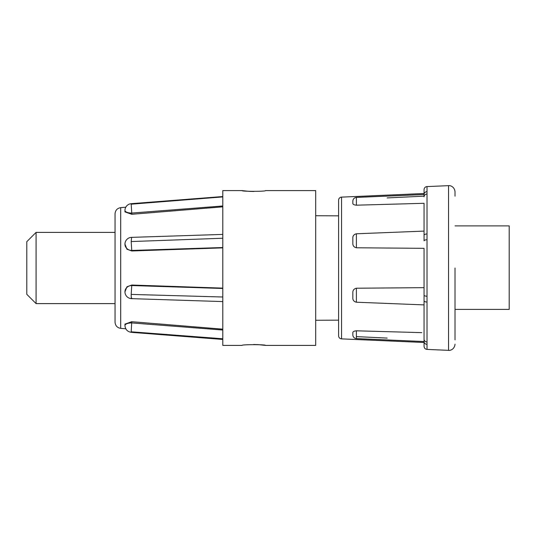 <?xml version="1.0" encoding="UTF-8"?>
<svg xmlns="http://www.w3.org/2000/svg" width="536" height="536" viewBox="0 0 536 536"><rect width="100%" height="100%" fill="white"/><g stroke="black" fill="none" stroke-linecap="round" stroke-linejoin="round"><path stroke-width="0.8" d="M265.521 345.405L315.684 345.405L315.684 190.595L265.521 190.595C266.251 191.566 241.28 191.573 241.991 190.595L222.795 190.595L222.795 345.405L241.991 345.405C241.267 344.434 266.231 344.427 265.521 345.405L258.285 344.641M258.211 344.635L253.515 344.507M241.991 190.595L249.227 191.359M249.307 191.365L253.997 191.493M315.684 320.267L338.598 320.166L338.598 215.834L315.684 215.733M222.795 288.12L131.762 285.031L222.795 288.12M222.795 329.158L131.762 321.707L222.795 329.158M222.795 330.022L131.762 322.927A6.814 2.606 0 0 0 124.955 325.533L124.955 324.106L131.762 321.707L131.193 331.797L222.795 338.772M131.762 298.123C131.421 299.383 131.233 298.143 131.193 294.411L131.762 285.541A6.814 6.291 -0 0 0 124.955 291.832L126.945 286.787L131.762 285.031L131.762 285.541L222.795 288.475M125.786 328.803L120.694 328.354L120.694 207.646C117.25 208.216 115.367 210.273 115.046 213.817L115.046 322.183L115.046 303.611L36.086 303.611L36.086 232.39L115.046 232.39M341.559 197.121A3.095 3.095 0 0 0 338.598 200.216L338.598 335.784A3.095 3.095 0 0 0 341.559 338.879L341.559 197.121L424.05 193.516L424.05 189.684A3.095 3.095 0 0 1 427.011 186.595L448.552 185.65C450.186 185.255 454.622 186.769 455.017 191.841L455.017 196.169M222.795 206.842L131.762 214.293L131.762 213.073A6.814 2.606 180 0 1 124.955 210.467A6.814 2.606 180 0 1 124.955 210.434A6.814 6.814 0 0 1 131.233 203.673L131.193 204.189L222.795 196.913M352.835 334.839L352.835 332.963C352.661 331.764 353.84 331.047 356.393 330.812L421.778 332.635M356.393 336.608L387.173 338.089M341.559 338.879L424.05 342.484L424.05 332.702L424.05 339.141A3.095 2.814 -0 0 0 427.011 341.948L427.011 341.955M424.05 248.335L424.05 304.897L356.393 302.217C353.847 301.621 352.661 300.066 352.835 297.56L352.835 293.038C352.661 290.418 353.84 288.817 356.393 288.221L424.05 287.665L424.05 248.335L356.393 247.779C353.847 247.19 352.661 245.589 352.835 242.962L352.835 238.44C352.661 235.94 353.84 234.386 356.393 233.783L424.05 231.103L424.05 203.298L356.393 205.188C353.847 204.953 352.661 204.236 352.835 203.037L352.835 201.121C353.036 198.936 354.222 197.697 356.393 197.409L356.393 205.188M424.05 203.298L424.05 240.852A3.095 1.072 180 0 1 427.011 239.773L427.011 296.227A3.095 1.072 -0 0 1 424.05 295.148L424.05 287.665M356.393 330.812L356.393 338.591A3.719 3.719 0 0 1 352.835 334.879L352.835 332.963M427.011 239.773L427.011 233.964A3.095 1.293 -0 0 0 424.05 235.257L424.05 231.103M36.086 232.39L26.8 241.682L26.8 294.318L36.086 303.611M427.011 296.227L427.011 302.036A3.095 1.293 -0 0 1 424.05 300.743L424.05 339.141M427.011 344.36L427.011 349.405C425.222 349.177 424.231 348.145 424.05 346.316L424.05 341.459A3.095 2.901 0 0 0 427.011 344.36L427.011 302.036M455.017 339.831L455.017 268L455.017 339.831M509.2 309.393L455.017 309.393L509.2 309.393L509.2 225.891L455.017 225.891M222.795 247.88L131.762 250.969L126.945 249.213L124.955 244.168A6.814 6.291 180 0 0 131.762 250.459L131.742 250.366M179.808 210.36L131.762 214.293L124.955 211.894L124.955 210.467M222.795 247.525L131.762 250.459L131.762 250.969L178.85 249.367M124.955 325.533C125.283 329.412 127.374 331.677 131.233 332.327L131.193 331.797M356.393 197.409L424.05 194.541L424.05 193.516M424.05 196.163L387.173 197.911M352.835 293.038L352.835 297.56M424.05 189.684L424.05 194.541A3.095 2.901 0 0 1 427.011 191.64L427.011 186.595M427.011 233.964L427.011 194.052A3.095 2.814 -0 0 0 424.05 196.859L424.05 194.541M427.011 194.052L427.011 191.64M222.795 205.978L131.762 213.073L131.193 204.189M356.393 288.221L356.393 302.217M356.393 233.783L356.393 247.779M427.011 349.405L448.552 350.35L448.552 185.65M131.193 294.411L222.795 297.004M131.635 237.455L131.193 241.555L222.795 238.239M131.762 250.459L131.193 241.555M120.694 328.354C117.25 327.784 115.367 325.727 115.046 322.183M448.552 350.35C450.186 350.745 454.622 349.231 455.017 344.159M120.694 207.646L125.786 207.198A6.814 6.814 0 0 1 131.233 203.673L222.795 196.545L131.233 203.673M124.955 291.832A6.814 6.814 0 0 0 131.548 298.639L222.795 301.587M222.795 339.456L131.233 332.327M124.955 244.168A6.814 6.814 0 0 1 131.541 237.361L222.795 234.413M356.393 338.591L424.05 341.546"/></g></svg>

